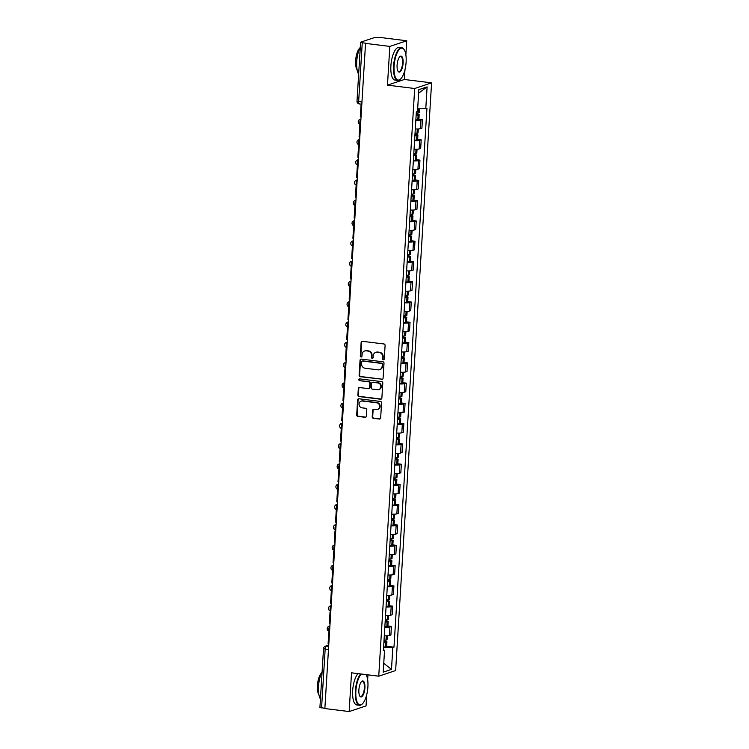 <?xml version="1.0" encoding="UTF-8"?>
<svg xmlns="http://www.w3.org/2000/svg" width="749" height="749" viewBox="0 0 749 749"><rect width="100%" height="100%" fill="white"/><g stroke="black" fill="none" stroke-linecap="round" stroke-linejoin="round"><path stroke-width="1.12" d="M383.376 359.745A0.908 0.833 -108.5 0 0 384.265 358.958L385.098 345.401A1.292 1.189 -108.5 0 0 383.975 343.978L362.404 341.31A1.292 1.189 -108.5 0 0 361.13 342.433L360.306 355.99A0.908 0.833 -108.5 0 0 361.43 356.955A0.908 0.833 -108.5 0 0 361.982 356.196L362.085 354.446A4.138 3.811 -108.5 0 1 366.167 350.832L367.965 351.056A4.138 3.811 -108.5 0 1 371.551 355.616L371.448 357.367A0.908 0.833 -108.5 0 0 372.571 358.331A0.908 0.833 -108.5 0 0 373.124 357.573L373.227 355.822A4.138 3.811 -108.5 0 1 377.309 352.217L379.106 352.442A4.138 3.811 -108.5 0 1 382.692 356.992L382.589 358.752A0.908 0.833 -108.5 0 0 383.376 359.745M375.755 352.367L376.241 352.208A4.138 3.811 -108.5 0 1 377.805 352.049L379.603 352.273A4.138 3.811 -108.5 0 1 383.188 356.833L383.076 358.584A0.908 0.833 -108.5 0 0 383.947 359.586M362.179 341.301A1.292 1.189 -108.5 0 0 361.627 342.274L360.793 355.822A0.908 0.833 -108.5 0 0 361.664 356.824M364.613 350.991L365.1 350.822A4.138 3.811 -108.5 0 1 366.664 350.672L368.461 350.897A4.138 3.811 -108.5 0 1 372.047 355.447L371.935 357.207A0.908 0.833 -108.5 0 0 372.805 358.209M372.216 416.875A1.292 1.189 -108.5 0 0 373.33 418.298L379.378 419.047A1.292 1.189 -108.5 0 0 380.661 417.923L381.578 402.868A1.292 1.189 -108.5 0 0 380.455 401.445L358.893 398.777A1.292 1.189 -108.5 0 0 357.619 399.9L356.693 414.955A1.292 1.189 -108.5 0 0 357.816 416.378L365.128 417.287A1.292 1.189 -108.5 0 0 366.401 416.163L366.795 409.712A1.292 1.189 -108.5 0 0 365.671 408.289L362.048 407.84A3.464 3.183 -108.5 0 1 361.158 401.146A3.464 3.183 -108.5 0 1 362.469 401.024L376.663 402.775A3.464 3.183 -108.5 0 1 377.552 409.469A3.464 3.183 -108.5 0 1 376.251 409.6L373.882 409.31A1.292 1.189 -108.5 0 0 372.609 410.433L372.216 416.875L372.702 416.716A1.292 1.189 -108.5 0 0 373.826 418.139L379.874 418.888A1.292 1.189 -108.5 0 0 380.108 418.888M405.864 54.902L406.735 40.764L389.836 46.41L387.467 85.133L414.684 88.504L378.741 676.188L351.524 672.817L349.156 711.55L324.86 708.545L365.54 43.395L366.036 43.236L362.254 42.768L358.649 101.639A2.64 0.955 97.1 0 0 359.314 103.924A2.64 0.955 97.1 0 0 359.483 103.905M389.836 46.41L365.54 43.395M381.812 379.378A1.292 1.189 -108.5 0 0 383.085 378.254L384.003 363.199A1.292 1.189 -108.5 0 0 382.889 361.776L361.318 359.108A1.292 1.189 -108.5 0 0 360.044 360.232L359.127 375.286A1.292 1.189 -108.5 0 0 360.241 376.71L382.299 379.209A1.292 1.189 -108.5 0 0 382.533 379.219M382.795 383.039L381.868 398.084A1.292 1.189 -108.5 0 1 380.595 399.217L359.033 396.549A1.292 1.189 -108.5 0 1 357.91 395.126L358.303 388.675A1.292 1.189 -108.5 0 1 359.576 387.551L368.33 388.637A1.292 1.189 -108.5 0 0 369.603 387.505L369.866 383.235A1.292 1.189 -108.5 0 0 368.742 381.812L359.642 380.679A0.908 0.833 -108.5 0 1 359.408 378.928A0.908 0.833 -108.5 0 1 359.745 378.9L381.672 381.606A1.292 1.189 -108.5 0 1 382.795 383.039M406.735 40.764L382.449 37.75L374.743 37.478L360.793 42.131L362.254 42.768M387.467 85.133L404.366 79.488L404.956 69.751M404.366 79.488L431.583 82.858L395.641 670.542L378.741 676.188M349.156 711.55L366.055 705.904L366.738 694.613M367.647 679.764L367.956 674.858M324.879 708.32L319.926 707.421L323.521 648.55L325.169 649.037L321.574 707.908M415.302 128.95A6.067 0.964 3.5 0 0 420.414 128.65L420.938 120.074A6.067 0.964 -176.5 0 1 415.826 120.364M420.938 120.074L422.436 119.568L418.897 119.138M420.414 128.65L421.912 128.154L422.436 119.568M417.652 139.408L421.2 139.848L419.693 140.344A6.067 0.964 -176.5 0 1 414.581 140.643M414.057 149.22A6.067 0.964 3.5 0 0 419.168 148.929L420.676 148.424L421.2 139.848M416.416 159.677L419.955 160.117L418.457 160.623A6.067 0.964 -176.5 0 1 413.345 160.913M412.821 169.489A6.067 0.964 3.5 0 0 417.933 169.199L419.431 168.694L419.955 160.117M415.171 179.957L418.719 180.397L417.212 180.893A6.067 0.964 -176.5 0 1 412.1 181.192M411.576 189.769A6.067 0.964 3.5 0 0 416.687 189.478L418.195 188.973L418.719 180.397M413.935 200.226L417.474 200.666L415.976 201.172A6.067 0.964 -176.5 0 1 410.864 201.462M410.34 210.038A6.067 0.964 3.5 0 0 415.452 209.748L416.95 209.243L417.474 200.666M412.69 220.506L416.238 220.946L414.731 221.442A6.067 0.964 -176.5 0 1 409.628 221.741M409.104 230.317A6.067 0.964 3.5 0 0 414.206 230.018L415.714 229.522L416.238 220.946M411.454 240.775L414.993 241.215L413.495 241.721A6.067 0.964 -176.5 0 1 408.383 242.011M407.859 250.587A6.067 0.964 3.5 0 0 412.971 250.297L414.469 249.792L414.993 241.215M410.218 261.055L413.757 261.495L412.259 261.991A6.067 0.964 -176.5 0 1 407.147 262.29M406.623 270.866A6.067 0.964 3.5 0 0 411.725 270.567L413.233 270.071L413.757 261.495M408.973 281.324L412.521 281.764L411.014 282.27A6.067 0.964 -176.5 0 1 405.902 282.56M405.378 291.136A6.067 0.964 3.5 0 0 410.489 290.846L411.997 290.34L412.521 281.764M407.737 301.604L411.276 302.034L409.778 302.54A6.067 0.964 -176.5 0 1 404.666 302.83M404.142 311.415A6.067 0.964 3.5 0 0 409.254 311.116L410.752 310.62L411.276 302.034M406.492 321.873L410.04 322.313L408.533 322.819A6.067 0.964 -176.5 0 1 403.421 323.109M402.896 331.685A6.067 0.964 3.5 0 0 408.008 331.395L409.516 330.889L410.04 322.313M405.256 342.153L408.795 342.583L407.297 343.089A6.067 0.964 -176.5 0 1 402.185 343.379M401.661 351.964A6.067 0.964 3.5 0 0 406.773 351.665L408.271 351.169L408.795 342.583M404.011 362.422L407.559 362.862L406.052 363.359A6.067 0.964 -176.5 0 1 400.94 363.658M400.415 372.234A6.067 0.964 3.5 0 0 405.527 371.944L407.035 371.438L407.559 362.862M402.775 382.692L406.314 383.132L404.816 383.638A6.067 0.964 -176.5 0 1 399.704 383.928M399.18 392.504A6.067 0.964 3.5 0 0 404.291 392.214L405.789 391.708L406.314 383.132M401.53 402.971L405.078 403.411L403.571 403.908A6.067 0.964 -176.5 0 1 398.468 404.207M397.944 412.783A6.067 0.964 3.5 0 0 403.046 412.484L404.554 411.987L405.078 403.411M400.294 423.241L403.833 423.681L402.335 424.187A6.067 0.964 -176.5 0 1 397.223 424.477M396.698 433.053A6.067 0.964 3.5 0 0 401.81 432.763L403.308 432.257L403.833 423.681M399.058 443.52L402.597 443.96L401.099 444.457A6.067 0.964 -176.5 0 1 395.987 444.756M395.463 453.332A6.067 0.964 3.5 0 0 400.565 453.033L402.073 452.536L402.597 443.96M397.813 463.79L401.361 464.23L399.854 464.736A6.067 0.964 -176.5 0 1 394.742 465.026M394.217 473.602A6.067 0.964 3.5 0 0 399.329 473.312L400.837 472.806L401.361 464.23M396.577 484.069L400.116 484.509L398.618 485.006A6.067 0.964 -176.5 0 1 393.506 485.305M392.982 493.881A6.067 0.964 3.5 0 0 398.094 493.582L399.591 493.085L400.116 484.509M395.332 504.339L398.88 504.779L397.373 505.285A6.067 0.964 -176.5 0 1 392.261 505.575M391.736 514.151A6.067 0.964 3.5 0 0 396.848 513.861L398.356 513.355L398.88 504.779M394.096 524.618L397.635 525.049L396.137 525.555A6.067 0.964 -176.5 0 1 391.025 525.845M390.501 534.43A6.067 0.964 3.5 0 0 395.612 534.131L397.11 533.634L397.635 525.049M392.851 544.888L396.399 545.328L394.892 545.824A6.067 0.964 -176.5 0 1 389.78 546.124M389.255 554.7A6.067 0.964 3.5 0 0 394.367 554.41L395.875 553.904L396.399 545.328M391.615 565.158L395.154 565.598L393.656 566.104A6.067 0.964 -176.5 0 1 388.544 566.394M388.019 574.97A6.067 0.964 3.5 0 0 393.131 574.68L394.629 574.174L395.154 565.598M390.369 585.437L393.918 585.877L392.41 586.373A6.067 0.964 -176.5 0 1 387.308 586.673M386.784 595.249A6.067 0.964 3.5 0 0 391.886 594.959L393.394 594.453L393.918 585.877M389.134 605.707L392.673 606.147L391.175 606.653A6.067 0.964 -176.5 0 1 386.063 606.943M385.538 615.519A6.067 0.964 3.5 0 0 390.65 615.229L392.148 614.723L392.673 606.147M387.898 625.986L391.437 626.426L389.939 626.922A6.067 0.964 -176.5 0 1 384.827 627.222M384.303 635.798A6.067 0.964 3.5 0 0 389.405 635.498L390.912 635.002L391.437 626.426M383.6 649.907L383.741 647.623L392.822 647.548L391.484 669.381L383.207 672.153L384.546 650.319L383.385 650.703L416.341 111.882L417.502 111.498L418.841 89.665L427.117 86.893L425.778 108.727L417.67 108.792M392.822 647.548L393.983 647.164L426.939 108.343L425.778 108.727M414.684 88.504L431.583 82.858M386.653 646.256L393.983 647.164M384.546 650.319L383.441 649.842M427.117 86.893L418.625 93.119M383.75 663.296L391.484 669.381M361.084 359.099A1.292 1.189 -108.5 0 0 360.541 360.063L359.614 375.118A1.292 1.189 -108.5 0 0 360.737 376.541L382.299 379.209M382.243 364.398A0.908 0.833 -108.5 0 0 381.456 363.396L362.525 361.055A0.908 0.833 -108.5 0 0 361.636 361.842L361.524 363.696A4.138 3.811 -108.5 0 0 365.109 368.246L378.048 369.847A4.138 3.811 -108.5 0 0 382.13 366.242L382.739 364.229A0.908 0.833 -108.5 0 0 381.953 363.228L381.456 363.396M362.188 361.084L362.675 360.924A0.908 0.833 -108.5 0 1 363.022 360.887L381.953 363.228M379.612 369.697L380.099 369.529A4.138 3.811 -108.5 0 0 382.617 366.074L382.13 366.242M382.739 364.229L382.617 366.074M359.351 387.551A1.292 1.189 -108.5 0 0 358.799 388.516L358.406 394.957A1.292 1.189 -108.5 0 0 359.52 396.38L381.091 399.048A1.292 1.189 -108.5 0 0 381.316 399.058M368.817 388.591L369.304 388.422A1.292 1.189 -108.5 0 0 370.09 387.345L370.352 383.067A1.292 1.189 -108.5 0 0 369.238 381.644L359.642 380.679M359.67 378.891A0.908 0.833 -108.5 0 0 360.129 380.52M377.402 389.761A3.464 3.183 -108.5 0 0 380.792 386.035A3.464 3.183 -108.5 0 0 377.814 382.936L372.815 382.318A1.292 1.189 -108.5 0 0 371.541 383.441L371.279 387.71A1.292 1.189 -108.5 0 0 372.403 389.143L377.402 389.761M378.704 389.63L379.2 389.461A3.464 3.183 -108.5 0 0 378.311 382.767L377.814 382.936M372.328 382.364L372.824 382.196A1.292 1.189 -108.5 0 1 373.311 382.149L378.311 382.767M373.648 409.3A1.292 1.189 -108.5 0 0 373.096 410.274L372.702 416.716M377.552 409.469L378.048 409.31A3.464 3.183 -108.5 0 0 377.159 402.616L376.663 402.775M361.158 401.146L361.655 400.987A3.464 3.183 -108.5 0 1 362.965 400.855L377.159 402.616M358.659 398.777A1.292 1.189 -108.5 0 0 358.106 399.741L357.189 414.796A1.292 1.189 -108.5 0 0 358.312 416.219L365.615 417.118A1.292 1.189 -108.5 0 0 365.849 417.127M416.201 114.251L416.884 114.737A8.305 1.32 -176.5 0 1 416.163 114.803M416.144 115.14A10.018 1.582 3.5 0 0 418.12 115L418.251 114.99A3.333 0.524 3.5 0 0 419.168 114.681A3.333 0.524 3.5 0 0 417.09 114.063L416.219 113.96M415.854 119.887A10.018 1.582 3.5 0 0 417.83 119.746L417.961 119.728A3.333 0.524 3.5 0 0 418.878 119.428L419.168 114.681M419.524 108.783L419.29 112.603A3.333 0.524 -176.5 0 1 418.382 112.912L418.251 112.921A10.018 1.582 -176.5 0 1 416.275 113.062M361.055 116.76L360.335 116.666L361.046 105.103L361.767 105.197M361.786 104.897L361.046 105.103M414.955 134.52L415.639 135.017A8.305 1.32 -176.5 0 1 414.927 135.082M414.899 135.41A10.018 1.582 3.5 0 0 416.884 135.279L417.015 135.26A3.333 0.524 3.5 0 0 417.923 134.96A3.333 0.524 3.5 0 0 415.845 134.343L414.974 134.23M414.618 140.157A10.018 1.582 3.5 0 0 416.594 140.016L416.725 140.007A3.333 0.524 3.5 0 0 417.633 139.698L417.923 134.96M418.288 128.95L418.054 132.882A3.333 0.524 -176.5 0 1 417.137 133.182L417.015 133.2A10.018 1.582 -176.5 0 1 415.03 133.331M359.82 137.03L359.099 136.945L359.81 125.383L360.522 125.467M360.541 125.177L359.81 125.383M413.72 154.8L414.403 155.286A8.305 1.32 -176.5 0 1 413.682 155.352M413.663 155.689A10.018 1.582 3.5 0 0 415.648 155.549L415.77 155.539A3.333 0.524 3.5 0 0 416.687 155.23A3.333 0.524 3.5 0 0 414.609 154.612L413.738 154.509M413.373 160.436A10.018 1.582 3.5 0 0 415.358 160.295L415.48 160.277A3.333 0.524 3.5 0 0 416.397 159.977L416.687 155.23M417.053 149.229L416.809 153.152A3.333 0.524 -176.5 0 1 415.901 153.461L415.77 153.47A10.018 1.582 -176.5 0 1 413.794 153.611M358.574 157.309L357.863 157.215L358.565 145.652L359.286 145.737M359.305 145.446L358.565 145.652M412.474 175.069L413.738 175.397L413.158 175.566A8.305 1.32 -176.5 0 1 412.446 175.631M412.427 175.959A10.018 1.582 3.5 0 0 414.403 175.828L414.534 175.809A3.333 0.524 3.5 0 0 415.442 175.509A3.333 0.524 3.5 0 0 413.364 174.892L412.493 174.779M412.137 180.706A10.018 1.582 3.5 0 0 414.113 180.565L414.244 180.556A3.333 0.524 3.5 0 0 415.152 180.247L415.442 175.509M415.817 169.499L415.573 173.431A3.333 0.524 -176.5 0 1 414.665 173.731L414.534 173.74A10.018 1.582 -176.5 0 1 412.549 173.88M357.339 177.579L356.618 177.494L357.329 165.922L358.041 166.016M358.059 165.726L357.329 165.922M411.238 195.349L411.922 195.835A8.305 1.32 -176.5 0 1 411.201 195.901M411.182 196.238A10.018 1.582 3.5 0 0 413.167 196.098L413.298 196.088A3.333 0.524 3.5 0 0 414.206 195.779A3.333 0.524 3.5 0 0 412.128 195.161L411.257 195.049M410.892 200.985A10.018 1.582 3.5 0 0 412.877 200.844L413.008 200.826A3.333 0.524 3.5 0 0 413.916 200.526L414.206 195.779M414.572 189.769L414.328 193.701A3.333 0.524 -176.5 0 1 413.42 194L413.289 194.019A10.018 1.582 -176.5 0 1 411.313 194.16M356.093 197.858L355.382 197.764L356.084 186.201L356.805 186.286M356.824 185.995L356.084 186.201M410.003 215.618L411.257 215.946L410.686 216.115A8.305 1.32 -176.5 0 1 409.965 216.171M409.946 216.508A10.018 1.582 3.5 0 0 411.922 216.367L412.053 216.358A3.333 0.524 3.5 0 0 412.961 216.058A3.333 0.524 3.5 0 0 410.883 215.431L410.012 215.328M409.656 221.255A10.018 1.582 3.5 0 0 411.632 221.114L411.763 221.105A3.333 0.524 3.5 0 0 412.671 220.796L412.961 216.058M413.336 210.048L413.092 213.971A3.333 0.524 -176.5 0 1 412.184 214.28L412.053 214.289A10.018 1.582 -176.5 0 1 410.068 214.429M354.857 218.128L354.137 218.043L354.848 206.471L355.569 206.565M355.578 206.275L354.848 206.471M394.096 66.109A16.085 5.805 97.1 0 0 400.509 79.104A16.085 5.805 97.1 0 0 406.117 62.092A16.085 5.805 97.1 0 0 404.151 49.659A16.085 5.805 97.1 0 0 398.065 51.166A16.085 5.805 97.1 0 0 394.096 66.109M400.331 79.263A16.487 5.945 -82.9 0 1 400.153 79.431A16.487 5.945 -82.9 0 1 397.71 80.415A16.487 5.945 -82.9 0 1 393.581 66.118A16.487 5.945 -82.9 0 1 401.764 47.702A16.487 5.945 -82.9 0 1 403.889 49.256A16.487 5.945 -82.9 0 1 404.02 49.462M397.101 65.107A8.042 2.902 -82.9 0 1 399.9 56.606A8.042 2.902 -82.9 0 1 403.112 63.103A8.042 2.902 -82.9 0 1 401.127 70.575A8.042 2.902 -82.9 0 1 398.075 71.333A8.042 2.902 -82.9 0 1 397.101 65.107M397.944 71.118A7.649 2.762 97.1 0 0 398.796 71.651A7.649 2.762 97.1 0 0 402.597 63.103A7.649 2.762 97.1 0 0 400.678 56.465A7.649 2.762 97.1 0 0 399.723 56.784M358.659 74.188A16.487 5.945 -82.9 0 1 356.721 61.558A16.487 5.945 -82.9 0 1 360.316 47.075M357.133 69.882A11.872 4.279 -82.9 0 1 355.635 60.632A11.872 4.279 -82.9 0 1 359.838 48.02M397.71 80.415L395.023 80.087A16.487 5.945 -82.9 0 1 390.894 65.781A16.487 5.945 -82.9 0 1 399.077 47.365L401.764 47.702M361.392 674.044A16.085 5.805 97.1 0 0 355.878 690.971A16.085 5.805 97.1 0 0 362.291 703.957A16.085 5.805 97.1 0 0 367.899 686.955A16.085 5.805 97.1 0 0 365.999 674.615M362.113 704.116A16.487 5.945 -82.9 0 1 361.936 704.285A16.487 5.945 -82.9 0 1 359.492 705.277A16.487 5.945 -82.9 0 1 355.363 690.971A16.487 5.945 -82.9 0 1 360.69 673.96M358.883 689.969A8.042 2.902 -82.9 0 1 361.683 681.459A8.042 2.902 -82.9 0 1 364.894 687.957A8.042 2.902 -82.9 0 1 362.909 695.428A8.042 2.902 -82.9 0 1 359.857 696.186A8.042 2.902 -82.9 0 1 358.883 689.969M359.726 695.971A7.649 2.762 97.1 0 0 360.578 696.504A7.649 2.762 97.1 0 0 364.379 687.957A7.649 2.762 97.1 0 0 362.46 681.328A7.649 2.762 97.1 0 0 361.505 681.637M320.432 699.042A16.487 5.945 -82.9 0 1 318.503 686.412A16.487 5.945 -82.9 0 1 322.098 671.928M318.915 694.735A11.872 4.279 -82.9 0 1 317.417 685.485A11.872 4.279 -82.9 0 1 321.621 672.883M359.492 705.277L356.805 704.94A16.487 5.945 -82.9 0 1 352.676 690.644A16.487 5.945 -82.9 0 1 358.003 673.623M408.757 235.888L409.441 236.384A8.305 1.32 -176.5 0 1 408.72 236.45M408.701 236.787A10.018 1.582 3.5 0 0 410.686 236.647L410.817 236.628A3.333 0.524 3.5 0 0 411.725 236.328A3.333 0.524 3.5 0 0 409.647 235.71L408.776 235.598M408.411 241.524A10.018 1.582 3.5 0 0 410.396 241.393L410.527 241.375A3.333 0.524 3.5 0 0 411.435 241.075L411.725 236.328M412.09 230.317L411.856 234.25A3.333 0.524 -176.5 0 1 410.939 234.549L410.808 234.568A10.018 1.582 -176.5 0 1 408.832 234.709M353.622 238.407L352.901 238.313L353.603 226.75L354.324 226.835M354.343 226.544L353.603 226.75M407.522 256.167L408.776 256.495L408.205 256.664A8.305 1.32 -176.5 0 1 407.484 256.72M407.465 257.057A10.018 1.582 3.5 0 0 409.441 256.916L409.572 256.907A3.333 0.524 3.5 0 0 410.489 256.598A3.333 0.524 3.5 0 0 408.402 255.98L407.54 255.877M407.175 261.804A10.018 1.582 3.5 0 0 409.151 261.663L409.282 261.654A3.333 0.524 3.5 0 0 410.199 261.345L410.489 256.598M410.855 250.597L410.611 254.52A3.333 0.524 -176.5 0 1 409.703 254.829L409.572 254.838A10.018 1.582 -176.5 0 1 407.587 254.978M352.376 258.677L351.656 258.592L352.367 247.02L353.088 247.114M353.107 246.824L352.367 247.02M406.276 276.437L406.96 276.933A8.305 1.32 -176.5 0 1 406.248 276.999M406.22 277.336A10.018 1.582 3.5 0 0 408.205 277.196L408.336 277.177A3.333 0.524 3.5 0 0 409.244 276.877A3.333 0.524 3.5 0 0 407.166 276.259L406.295 276.147M405.93 282.073A10.018 1.582 3.5 0 0 407.915 281.942L408.046 281.924A3.333 0.524 3.5 0 0 408.954 281.624L409.244 276.877M409.609 270.866L409.375 274.799A3.333 0.524 -176.5 0 1 408.458 275.098L408.327 275.117A10.018 1.582 -176.5 0 1 406.351 275.257M351.141 278.956L350.42 278.862L351.122 267.299L351.843 267.384M351.861 267.093L351.122 267.299M405.04 296.716L405.724 297.203A8.305 1.32 -176.5 0 1 405.003 297.269M404.984 297.606A10.018 1.582 3.5 0 0 406.96 297.465L407.091 297.456A3.333 0.524 3.5 0 0 408.008 297.147A3.333 0.524 3.5 0 0 405.93 296.529L405.059 296.426M404.694 302.353A10.018 1.582 3.5 0 0 406.67 302.212L406.801 302.193A3.333 0.524 3.5 0 0 407.718 301.894L408.008 297.147M408.374 291.146L408.13 295.069A3.333 0.524 -176.5 0 1 407.222 295.378L407.091 295.387A10.018 1.582 -176.5 0 1 405.115 295.527M349.895 299.226L349.174 299.141L349.886 287.569L350.607 287.663M350.626 287.373L349.886 287.569M403.795 316.986L404.479 317.482A8.305 1.32 -176.5 0 1 403.767 317.548M403.739 317.885A10.018 1.582 3.5 0 0 405.724 317.745L405.855 317.726A3.333 0.524 3.5 0 0 406.763 317.426A3.333 0.524 3.5 0 0 404.685 316.808L403.814 316.696M403.458 322.622A10.018 1.582 3.5 0 0 405.434 322.482L405.565 322.473A3.333 0.524 3.5 0 0 406.473 322.164L406.763 317.426M407.128 311.415L406.894 315.348A3.333 0.524 -176.5 0 1 405.977 315.647L405.855 315.666A10.018 1.582 -176.5 0 1 403.87 315.797M348.659 319.495L347.939 319.411L348.65 307.848L349.362 307.933M349.38 307.642L348.65 307.848M402.559 337.265L403.243 337.752A8.305 1.32 -176.5 0 1 402.522 337.818M402.503 338.155A10.018 1.582 3.5 0 0 404.488 338.014L404.61 338.005A3.333 0.524 3.5 0 0 405.527 337.696A3.333 0.524 3.5 0 0 403.449 337.078L402.578 336.975M402.213 342.902A10.018 1.582 3.5 0 0 404.198 342.761L404.32 342.742A3.333 0.524 3.5 0 0 405.237 342.443L405.527 337.696M405.892 331.695L405.649 335.618A3.333 0.524 -176.5 0 1 404.741 335.927L404.61 335.936A10.018 1.582 -176.5 0 1 402.634 336.076M347.414 339.774L346.703 339.681L347.405 328.118L348.126 328.212M348.145 327.912L347.405 328.118M401.314 357.535L402.578 357.872L401.998 358.031A8.305 1.32 -176.5 0 1 401.286 358.097M401.267 358.425A10.018 1.582 3.5 0 0 403.243 358.294L403.374 358.275A3.333 0.524 3.5 0 0 404.282 357.975A3.333 0.524 3.5 0 0 402.204 357.357L401.333 357.245M400.977 363.171A10.018 1.582 3.5 0 0 402.953 363.031L403.084 363.022A3.333 0.524 3.5 0 0 403.992 362.713L404.282 357.975M404.657 351.964L404.413 355.897A3.333 0.524 -176.5 0 1 403.505 356.196L403.374 356.215A10.018 1.582 -176.5 0 1 401.389 356.346M346.178 360.044L345.458 359.96L346.169 348.388L346.881 348.482M346.899 348.191L346.169 348.388M400.078 377.814L400.762 378.301A8.305 1.32 -176.5 0 1 400.041 378.367M400.022 378.704A10.018 1.582 3.5 0 0 402.007 378.563L402.138 378.554A3.333 0.524 3.5 0 0 403.046 378.245A3.333 0.524 3.5 0 0 400.968 377.627L400.097 377.524M399.732 383.451A10.018 1.582 3.5 0 0 401.717 383.31L401.848 383.291A3.333 0.524 3.5 0 0 402.756 382.992L403.046 378.245M403.411 372.244L403.168 376.167A3.333 0.524 -176.5 0 1 402.26 376.466L402.129 376.485A10.018 1.582 -176.5 0 1 400.153 376.625M344.933 380.323L344.222 380.23L344.924 368.667L345.645 368.751M345.663 368.461L344.924 368.667M398.843 398.084L400.097 398.412L399.526 398.58A8.305 1.32 -176.5 0 1 398.805 398.637M398.786 398.974A10.018 1.582 3.5 0 0 400.762 398.843L400.893 398.824A3.333 0.524 3.5 0 0 401.801 398.524A3.333 0.524 3.5 0 0 399.723 397.897L398.852 397.794M398.496 403.72A10.018 1.582 3.5 0 0 400.472 403.58L400.603 403.571A3.333 0.524 3.5 0 0 401.511 403.262L401.801 398.524M402.176 392.513L401.932 396.436A3.333 0.524 -176.5 0 1 401.024 396.745L400.893 396.755A10.018 1.582 -176.5 0 1 398.908 396.895M343.697 400.593L342.976 400.509L343.688 388.937L344.409 389.031M344.418 388.74L343.688 388.937M397.597 418.363L398.281 418.85A8.305 1.32 -176.5 0 1 397.56 418.916M397.541 419.253A10.018 1.582 3.5 0 0 399.526 419.112L399.657 419.094A3.333 0.524 3.5 0 0 400.565 418.794A3.333 0.524 3.5 0 0 398.487 418.176L397.616 418.064M397.251 423.99A10.018 1.582 3.5 0 0 399.236 423.859L399.367 423.84A3.333 0.524 3.5 0 0 400.275 423.541L400.565 418.794M400.93 412.783L400.696 416.716A3.333 0.524 -176.5 0 1 399.779 417.015L399.648 417.034A10.018 1.582 -176.5 0 1 397.672 417.174M342.462 420.872L341.741 420.779L342.443 409.216L343.164 409.3M343.182 409.01L342.443 409.216M396.361 438.633L397.616 438.961L397.045 439.129A8.305 1.32 -176.5 0 1 396.324 439.186M396.305 439.523A10.018 1.582 3.5 0 0 398.281 439.382L398.412 439.373A3.333 0.524 3.5 0 0 399.329 439.064A3.333 0.524 3.5 0 0 397.242 438.446L396.38 438.343M396.015 444.269A10.018 1.582 3.5 0 0 397.991 444.129L398.122 444.12A3.333 0.524 3.5 0 0 399.039 443.811L399.329 439.064M399.694 433.062L399.451 436.985A3.333 0.524 -176.5 0 1 398.543 437.294L398.412 437.304A10.018 1.582 -176.5 0 1 396.427 437.444M341.216 441.142L340.495 441.058L341.207 429.486L341.928 429.58M341.947 429.289L341.207 429.486M395.116 458.903L395.8 459.399A8.305 1.32 -176.5 0 1 395.088 459.465M395.06 459.802A10.018 1.582 3.5 0 0 397.045 459.661L397.176 459.643A3.333 0.524 3.5 0 0 398.084 459.343A3.333 0.524 3.5 0 0 396.006 458.725L395.135 458.613M394.77 464.539A10.018 1.582 3.5 0 0 396.755 464.408L396.886 464.389A3.333 0.524 3.5 0 0 397.794 464.09L398.084 459.343M398.449 453.332L398.215 457.264A3.333 0.524 -176.5 0 1 397.298 457.564L397.167 457.583A10.018 1.582 -176.5 0 1 395.191 457.723M339.98 461.421L339.26 461.328L339.962 449.765L340.683 449.849M340.701 449.559L339.962 449.765M393.88 479.182L394.564 479.669A8.305 1.32 -176.5 0 1 393.843 479.734M393.824 480.072A10.018 1.582 3.5 0 0 395.8 479.931L395.931 479.922A3.333 0.524 3.5 0 0 396.848 479.613A3.333 0.524 3.5 0 0 394.77 478.995L393.899 478.892M393.534 484.818A10.018 1.582 3.5 0 0 395.509 484.678L395.641 484.669A3.333 0.524 3.5 0 0 396.558 484.36L396.848 479.613M397.213 473.611L396.97 477.534A3.333 0.524 -176.5 0 1 396.062 477.843L395.931 477.853A10.018 1.582 -176.5 0 1 393.955 477.993M338.735 481.691L338.014 481.607L338.726 470.035L339.447 470.129M339.466 469.838L338.726 470.035M392.635 499.452L393.319 499.948A8.305 1.32 -176.5 0 1 392.607 500.014M392.579 500.351A10.018 1.582 3.5 0 0 394.564 500.21L394.695 500.192A3.333 0.524 3.5 0 0 395.603 499.892A3.333 0.524 3.5 0 0 393.525 499.274L392.654 499.162M392.298 505.088A10.018 1.582 3.5 0 0 394.274 504.948L394.405 504.938A3.333 0.524 3.5 0 0 395.313 504.629L395.603 499.892M395.968 493.881L395.734 497.813A3.333 0.524 -176.5 0 1 394.817 498.113L394.695 498.132A10.018 1.582 -176.5 0 1 392.71 498.263M337.499 501.97L336.778 501.877L337.49 490.314L338.202 490.398M338.22 490.108L337.49 490.314M391.399 519.731L392.083 520.218A8.305 1.32 -176.5 0 1 391.362 520.283M391.343 520.621A10.018 1.582 3.5 0 0 393.328 520.48L393.45 520.471A3.333 0.524 3.5 0 0 394.367 520.162A3.333 0.524 3.5 0 0 392.289 519.544L391.418 519.441M391.053 525.367A10.018 1.582 3.5 0 0 393.038 525.227L393.159 525.208A3.333 0.524 3.5 0 0 394.077 524.909L394.367 520.162M394.732 514.16L394.489 518.083A3.333 0.524 -176.5 0 1 393.581 518.392L393.45 518.402A10.018 1.582 -176.5 0 1 391.474 518.542M336.254 522.24L335.543 522.147L336.245 510.584L336.966 510.678M336.984 510.378L336.245 510.584M390.154 540.001L391.418 540.338L390.838 540.497A8.305 1.32 -176.5 0 1 390.126 540.563M390.107 540.89A10.018 1.582 3.5 0 0 392.083 540.759L392.214 540.741A3.333 0.524 3.5 0 0 393.122 540.441A3.333 0.524 3.5 0 0 391.044 539.823L390.173 539.711M389.817 545.637A10.018 1.582 3.5 0 0 391.793 545.497L391.924 545.487A3.333 0.524 3.5 0 0 392.832 545.178L393.122 540.441M393.497 534.43L393.253 538.362A3.333 0.524 -176.5 0 1 392.345 538.662L392.214 538.681A10.018 1.582 -176.5 0 1 390.229 538.812M335.018 542.51L334.297 542.426L335.009 530.863L335.721 530.947M335.739 530.657L335.009 530.863M388.918 560.28L389.602 560.767A8.305 1.32 -176.5 0 1 388.881 560.832M388.862 561.17A10.018 1.582 3.5 0 0 390.847 561.029L390.978 561.02A3.333 0.524 3.5 0 0 391.886 560.711A3.333 0.524 3.5 0 0 389.808 560.093L388.937 559.99M388.572 565.916A10.018 1.582 3.5 0 0 390.557 565.776L390.688 565.757A3.333 0.524 3.5 0 0 391.596 565.458L391.886 560.711M392.251 554.709L392.008 558.632A3.333 0.524 -176.5 0 1 391.1 558.941L390.969 558.951A10.018 1.582 -176.5 0 1 388.993 559.091M333.773 562.789L333.062 562.696L333.764 551.133L334.485 551.217M334.503 550.927L333.764 551.133M387.682 580.55L388.937 580.878L388.366 581.046A8.305 1.32 -176.5 0 1 387.645 581.112M387.626 581.439A10.018 1.582 3.5 0 0 389.602 581.308L389.733 581.29A3.333 0.524 3.5 0 0 390.641 580.99A3.333 0.524 3.5 0 0 388.562 580.372L387.692 580.26M387.336 586.186A10.018 1.582 3.5 0 0 389.311 586.046L389.443 586.036A3.333 0.524 3.5 0 0 390.351 585.727L390.641 580.99M391.015 574.979L390.772 578.911A3.333 0.524 -176.5 0 1 389.864 579.211L389.733 579.22A10.018 1.582 -176.5 0 1 387.748 579.361M332.537 583.059L331.816 582.975L332.528 571.403L333.249 571.496M333.258 571.206L332.528 571.403M386.437 600.829L387.121 601.316A8.305 1.32 -176.5 0 1 386.4 601.381M386.381 601.719A10.018 1.582 3.5 0 0 388.366 601.578L388.497 601.569A3.333 0.524 3.5 0 0 389.405 601.26A3.333 0.524 3.5 0 0 387.327 600.642L386.456 600.529M386.091 606.465A10.018 1.582 3.5 0 0 388.076 606.325L388.207 606.306A3.333 0.524 3.5 0 0 389.115 606.007L389.405 601.26M389.77 595.249L389.536 599.181A3.333 0.524 -176.5 0 1 388.619 599.481L388.488 599.5A10.018 1.582 -176.5 0 1 386.512 599.64M331.301 603.338L330.581 603.245L331.283 591.682L332.004 591.766M332.022 591.476L331.283 591.682M385.201 621.099L386.456 621.427L385.885 621.595A8.305 1.32 -176.5 0 1 385.164 621.651M385.145 621.988A10.018 1.582 3.5 0 0 387.121 621.848L387.252 621.839A3.333 0.524 3.5 0 0 388.169 621.539A3.333 0.524 3.5 0 0 386.081 620.912L385.22 620.809M384.855 626.735A10.018 1.582 3.5 0 0 386.83 626.595L386.961 626.585A3.333 0.524 3.5 0 0 387.879 626.276L388.169 621.539M388.534 615.528L388.291 619.451A3.333 0.524 -176.5 0 1 387.383 619.76L387.252 619.769A10.018 1.582 -176.5 0 1 385.267 619.91M330.056 623.608L329.335 623.524L330.047 611.952L330.768 612.045M330.786 611.755L330.047 611.952M383.956 641.369L384.64 641.865A8.305 1.32 -176.5 0 1 383.928 641.93M383.9 642.268A10.018 1.582 3.5 0 0 385.885 642.127L386.016 642.108A3.333 0.524 3.5 0 0 386.924 641.809A3.333 0.524 3.5 0 0 384.846 641.191L383.975 641.078M383.61 647.005A10.018 1.582 3.5 0 0 385.595 646.874L385.726 646.855A3.333 0.524 3.5 0 0 386.634 646.556L386.924 641.809M387.289 635.798L387.055 639.73A3.333 0.524 -176.5 0 1 386.138 640.03L386.007 640.049A10.018 1.582 -176.5 0 1 384.031 640.189M328.82 643.887L328.099 643.794L328.802 632.231L329.523 632.315M329.541 632.025L328.802 632.231M328.727 645.301L326.321 646.106A2.64 0.955 97.1 0 0 325.169 649.037L328.474 649.449M328.661 646.396L326.321 646.106A2.64 2.425 71.5 0 0 325.319 646.209A2.64 2.64 0 0 0 323.521 648.55M390.65 615.229L391.175 606.653M391.886 594.959L392.41 586.373M393.131 574.68L393.656 566.104M394.367 554.41L394.892 545.824M395.612 534.131L396.137 525.555M396.848 513.861L397.373 505.285M398.094 493.582L398.618 485.006M399.329 473.312L399.854 464.736M400.565 453.033L401.099 444.457M401.81 432.763L402.335 424.187M403.046 412.484L403.571 403.908M404.291 392.214L404.816 383.638M405.527 371.944L406.052 363.359M406.773 351.665L407.297 343.089M408.008 331.395L408.533 322.819M409.254 311.116L409.778 302.54M410.489 290.846L411.014 282.27M411.725 270.567L412.259 261.991M412.971 250.297L413.495 241.721M414.206 230.018L414.731 221.442M415.452 209.748L415.976 201.172M416.687 189.478L417.212 180.893M417.933 169.199L418.457 160.623M419.168 148.929L419.693 140.344M389.405 635.498L389.939 626.922M360.896 119.334A2.64 0.955 97.1 0 0 359.857 122.124A2.64 0.955 97.1 0 0 360.512 124.503A2.64 0.955 97.1 0 0 360.587 124.503L360.512 124.503A2.64 2.64 0 0 1 360.007 119.381A2.64 2.425 71.5 0 1 360.906 119.278M359.66 139.604A2.64 0.955 97.1 0 0 358.621 142.394A2.64 0.955 97.1 0 0 359.277 144.782A2.64 0.955 97.1 0 0 359.342 144.782L359.277 144.782A2.64 2.64 0 0 1 358.762 139.66A2.64 2.425 71.5 0 1 359.66 139.548M358.415 159.883A2.64 0.955 97.1 0 0 357.376 162.673A2.64 0.955 97.1 0 0 358.031 165.052A2.64 0.955 97.1 0 0 358.106 165.052L358.031 165.052A2.64 2.64 0 0 1 357.526 159.93A2.64 2.425 71.5 0 1 358.425 159.827M357.179 180.153A2.64 0.955 97.1 0 0 356.14 182.943A2.64 0.955 97.1 0 0 356.796 185.321A2.64 0.955 97.1 0 0 356.861 185.331L356.796 185.321A2.64 2.64 0 0 1 356.281 180.209A2.64 2.425 71.5 0 1 357.179 180.097M355.944 200.432A2.64 0.955 97.1 0 0 354.895 203.222A2.64 0.955 97.1 0 0 355.55 205.601A2.64 0.955 97.1 0 0 355.625 205.601L355.55 205.601A2.64 2.64 0 0 1 355.045 200.479A2.64 2.425 71.5 0 1 355.944 200.376M354.698 220.702A2.64 0.955 97.1 0 0 353.659 223.492A2.64 0.955 97.1 0 0 354.314 225.87A2.64 0.955 97.1 0 0 354.38 225.88L354.314 225.87A2.64 2.64 0 0 1 353.8 220.758A2.64 2.425 71.5 0 1 354.708 220.646M353.462 240.972A2.64 0.955 97.1 0 0 352.423 243.762A2.64 0.955 97.1 0 0 353.079 246.149A2.64 0.955 97.1 0 0 353.144 246.149L353.079 246.149A2.64 2.64 0 0 1 352.564 241.028A2.64 2.425 71.5 0 1 353.462 240.925M352.217 261.251A2.64 0.955 97.1 0 0 351.178 264.041A2.64 0.955 97.1 0 0 351.833 266.419A2.64 0.955 97.1 0 0 351.899 266.419L351.833 266.419A2.64 2.64 0 0 1 351.318 261.307A2.64 2.425 71.5 0 1 352.227 261.195M350.981 281.521A2.64 0.955 97.1 0 0 349.942 284.311A2.64 0.955 97.1 0 0 350.598 286.698A2.64 0.955 97.1 0 0 350.663 286.698M349.736 301.8A2.64 0.955 97.1 0 0 348.697 304.59A2.64 0.955 97.1 0 0 349.352 306.968A2.64 0.955 97.1 0 0 349.427 306.968M348.5 322.07A2.64 0.955 97.1 0 0 347.461 324.86A2.64 0.955 97.1 0 0 348.116 327.247A2.64 0.955 97.1 0 0 348.182 327.247L348.116 327.247A2.64 2.64 0 0 1 347.602 322.126A2.64 2.425 71.5 0 1 348.5 322.014M347.255 342.349A2.64 0.955 97.1 0 0 346.216 345.139A2.64 0.955 97.1 0 0 346.871 347.517A2.64 0.955 97.1 0 0 346.946 347.517L346.871 347.517A2.64 2.64 0 0 1 346.366 342.396A2.64 2.425 71.5 0 1 347.264 342.293M346.019 362.619A2.64 0.955 97.1 0 0 344.98 365.409A2.64 0.955 97.1 0 0 345.635 367.796A2.64 0.955 97.1 0 0 345.701 367.796L345.635 367.796A2.64 2.64 0 0 1 345.12 362.675A2.64 2.425 71.5 0 1 346.019 362.563M344.783 382.898A2.64 0.955 97.1 0 0 343.735 385.688A2.64 0.955 97.1 0 0 344.39 388.066A2.64 0.955 97.1 0 0 344.465 388.066L344.39 388.066A2.64 2.64 0 0 1 343.885 382.945A2.64 2.425 71.5 0 1 344.783 382.842M343.538 403.168A2.64 0.955 97.1 0 0 342.499 405.958A2.64 0.955 97.1 0 0 343.154 408.336A2.64 0.955 97.1 0 0 343.22 408.345L343.154 408.336A2.64 2.64 0 0 1 342.639 403.224A2.64 2.425 71.5 0 1 343.548 403.112M342.302 423.447A2.64 0.955 97.1 0 0 341.263 426.228A2.64 0.955 97.1 0 0 341.918 428.615A2.64 0.955 97.1 0 0 341.984 428.615L341.918 428.615A2.64 2.64 0 0 1 341.404 423.494A2.64 2.425 71.5 0 1 342.302 423.391M341.057 443.717A2.64 0.955 97.1 0 0 340.018 446.507A2.64 0.955 97.1 0 0 340.673 448.885A2.64 0.955 97.1 0 0 340.739 448.885L340.673 448.885A2.64 2.64 0 0 1 340.158 443.773A2.64 2.425 71.5 0 1 341.067 443.661M339.821 463.987A2.64 0.955 97.1 0 0 338.782 466.777A2.64 0.955 97.1 0 0 339.437 469.164A2.64 0.955 97.1 0 0 339.503 469.164L339.437 469.164A2.64 2.64 0 0 1 338.923 464.043A2.64 2.425 71.5 0 1 339.821 463.94M338.576 484.266A2.64 0.955 97.1 0 0 337.537 487.056A2.64 0.955 97.1 0 0 338.192 489.434A2.64 0.955 97.1 0 0 338.267 489.434L338.192 489.434A2.64 2.64 0 0 1 337.687 484.313A2.64 2.425 71.5 0 1 338.585 484.21M337.34 504.536A2.64 0.955 97.1 0 0 336.301 507.326A2.64 0.955 97.1 0 0 336.956 509.713A2.64 0.955 97.1 0 0 337.022 509.713M336.095 524.815A2.64 0.955 97.1 0 0 335.056 527.605A2.64 0.955 97.1 0 0 335.711 529.983A2.64 0.955 97.1 0 0 335.786 529.983M334.859 545.085A2.64 0.955 97.1 0 0 333.82 547.875A2.64 0.955 97.1 0 0 334.475 550.262A2.64 0.955 97.1 0 0 334.541 550.262L334.475 550.262A2.64 2.64 0 0 1 333.96 545.141A2.64 2.425 71.5 0 1 334.859 545.029M333.623 565.364A2.64 0.955 97.1 0 0 332.575 568.154A2.64 0.955 97.1 0 0 333.23 570.532A2.64 0.955 97.1 0 0 333.305 570.532L333.23 570.532A2.64 2.64 0 0 1 332.725 565.411A2.64 2.425 71.5 0 1 333.623 565.308M332.378 585.634A2.64 0.955 97.1 0 0 331.339 588.424A2.64 0.955 97.1 0 0 331.994 590.802A2.64 0.955 97.1 0 0 332.06 590.811L331.994 590.802A2.64 2.64 0 0 1 331.479 585.69A2.64 2.425 71.5 0 1 332.387 585.578M331.142 605.913A2.64 0.955 97.1 0 0 330.103 608.703A2.64 0.955 97.1 0 0 330.758 611.081A2.64 0.955 97.1 0 0 330.824 611.081L330.758 611.081A2.64 2.64 0 0 1 330.243 605.96A2.64 2.425 71.5 0 1 331.142 605.857M329.897 626.183A2.64 0.955 97.1 0 0 328.858 628.973A2.64 0.955 97.1 0 0 329.513 631.351A2.64 0.955 97.1 0 0 329.579 631.36L329.513 631.351A2.64 2.64 0 0 1 328.998 626.239A2.64 2.425 71.5 0 1 329.906 626.127M350.991 281.268L350.083 281.577A2.64 2.425 71.5 0 1 350.981 281.465M349.755 301.547L348.847 301.847A2.64 2.425 71.5 0 1 349.746 301.744M337.359 504.283L336.441 504.592A2.64 2.425 71.5 0 1 337.34 504.48M336.114 524.562L335.206 524.862A2.64 2.425 71.5 0 1 336.104 524.759M361.954 102.051L357.001 101.152A2.64 2.64 0 0 0 359.314 103.924L361.823 104.242M383.188 356.833L382.692 356.992M379.603 352.273L379.106 352.442M377.805 352.049L377.309 352.217M371.935 357.207L371.448 357.367M372.047 355.447L371.551 355.616M368.461 350.897L367.965 351.056M366.664 350.672L366.167 350.832M360.793 355.822L360.306 355.99M361.627 342.274L361.13 342.433M383.076 358.584L382.589 358.752M360.737 376.541L360.241 376.71M359.614 375.118L359.127 375.286M360.541 360.063L360.044 360.232M363.022 360.887L362.525 361.055M381.091 399.048L380.595 399.217M359.52 396.38L359.033 396.549M358.406 394.957L357.91 395.126M358.799 388.516L358.303 388.675M370.09 387.345L369.603 387.505M370.352 383.067L369.866 383.235M369.238 381.644L368.742 381.812M373.311 382.149L372.815 382.318M373.096 410.274L372.609 410.433M362.965 400.855L362.469 401.024M365.615 417.118L365.128 417.287M358.312 416.219L357.816 416.378M357.189 414.796L356.693 414.955M358.106 399.741L357.619 399.9M379.874 418.888L379.378 419.047M373.826 418.139L373.33 418.298M417.961 119.728L418.251 114.99M418.382 112.912L418.635 108.783M418.251 112.921L418.504 108.792M417.83 119.746L418.12 115M416.416 114.784L416.444 114.279M416.725 140.007L417.015 135.26M417.137 133.182L417.399 128.978M417.015 133.2L417.268 128.987M416.594 140.016L416.884 135.279M415.171 135.063L415.208 134.548M415.48 160.277L415.77 155.539M415.901 153.461L416.163 149.257M415.77 153.47L416.032 149.257M415.358 160.295L415.648 155.549M413.935 155.333L413.963 154.828M414.244 180.556L414.534 175.809M414.665 173.731L414.918 169.527M414.534 173.74L414.787 169.527M414.113 180.565L414.403 175.828M412.699 175.603L412.727 175.097M413.008 200.826L413.298 196.088M413.42 194L413.682 189.806M413.289 194.019L413.551 189.806M412.877 200.844L413.167 196.098M411.454 195.882L411.482 195.377M411.763 221.105L412.053 216.358M412.184 214.28L412.437 210.076M412.053 214.289L412.306 210.076M411.632 221.114L411.922 216.367M410.218 216.152L410.246 215.646M410.527 241.375L410.817 236.628M410.939 234.549L411.201 230.355M410.808 234.568L411.07 230.355M410.396 241.393L410.686 236.647M408.973 236.431L409.01 235.926M409.282 261.654L409.572 256.907M409.703 254.829L409.956 250.625M409.572 254.838L409.825 250.625M409.151 261.663L409.441 256.916M407.737 256.701L407.765 256.195M408.046 281.924L408.336 277.177M408.458 275.098L408.72 270.895M408.327 275.117L408.589 270.904M407.915 281.942L408.205 277.196M406.492 276.98L406.529 276.475M406.801 302.193L407.091 297.456M407.222 295.378L407.475 291.174M407.091 295.387L407.353 291.174M406.67 302.212L406.96 297.465M405.256 297.25L405.284 296.744M405.565 322.473L405.855 317.726M405.977 315.647L406.239 311.444M405.855 315.666L406.108 311.453M405.434 322.482L405.724 317.745M404.011 317.529L404.048 317.024M404.32 342.742L404.61 338.005M404.741 335.927L404.994 331.723M404.61 335.936L404.872 331.723M404.198 342.761L404.488 338.014M402.775 337.799L402.803 337.293M403.084 363.022L403.374 358.275M403.505 356.196L403.758 351.993M403.374 356.215L403.627 351.993M402.953 363.031L403.243 358.294M401.539 358.078L401.567 357.563M401.848 383.291L402.138 378.554M402.26 376.466L402.522 372.272M402.129 376.485L402.391 372.272M401.717 383.31L402.007 378.563M400.294 378.348L400.322 377.842M400.603 403.571L400.893 398.824M401.024 396.745L401.277 392.542M400.893 396.755L401.146 392.542M400.472 403.58L400.762 398.843M399.058 398.618L399.086 398.112M399.367 423.84L399.657 419.094M399.779 417.015L400.041 412.821M399.648 417.034L399.91 412.821M399.236 423.859L399.526 419.112M397.813 418.897L397.85 418.391M398.122 444.12L398.412 439.373M398.543 437.294L398.796 433.091M398.412 437.304L398.665 433.091M397.991 444.129L398.281 439.382M396.577 439.167L396.605 438.661M396.886 464.389L397.176 459.643M397.298 457.564L397.56 453.37M397.167 457.583L397.429 453.37M396.755 464.408L397.045 459.661M395.332 459.446L395.369 458.94M395.641 484.669L395.931 479.922M396.062 477.843L396.315 473.64M395.931 477.853L396.193 473.64M395.509 484.678L395.8 479.931M394.096 479.716L394.124 479.21M394.405 504.938L394.695 500.192M394.817 498.113L395.079 493.909M394.695 498.132L394.948 493.919M394.274 504.948L394.564 500.21M392.851 499.995L392.888 499.489M393.159 525.208L393.45 520.471M393.581 518.392L393.834 514.189M393.45 518.402L393.712 514.189M393.038 525.227L393.328 520.48M391.615 520.265L391.643 519.759M391.924 545.487L392.214 540.741M392.345 538.662L392.598 534.458M392.214 538.681L392.467 534.468M391.793 545.497L392.083 540.759M390.379 540.544L390.407 540.029M390.688 565.757L390.978 561.02M391.1 558.941L391.362 554.737M390.969 558.951L391.231 554.737M390.557 565.776L390.847 561.029M389.134 560.814L389.162 560.308M389.443 586.036L389.733 581.29M389.864 579.211L390.117 575.007M389.733 579.22L389.986 575.007M389.311 586.046L389.602 581.308M387.898 581.084L387.926 580.578M388.207 606.306L388.497 601.569M388.619 599.481L388.881 595.286M388.488 599.5L388.75 595.286M388.076 606.325L388.366 601.578M386.653 601.363L386.69 600.857M386.961 626.585L387.252 621.839M387.383 619.76L387.636 615.556M387.252 619.769L387.505 615.556M386.83 626.595L387.121 621.848M385.417 621.633L385.445 621.127M385.726 646.855L386.016 642.108M386.138 640.03L386.4 635.835M386.007 640.049L386.269 635.835M385.595 646.874L385.885 642.127M384.171 641.912L384.209 641.406M360.915 119.082L360.007 119.381M350.663 286.708L350.598 286.698A2.64 2.64 0 0 1 350.083 281.577M349.427 306.978L349.352 306.968A2.64 2.64 0 0 1 348.847 301.847M337.022 509.723L336.956 509.713A2.64 2.64 0 0 1 336.441 504.592M335.786 529.992L335.711 529.983A2.64 2.64 0 0 1 335.206 524.862M359.679 139.351L358.762 139.66M358.434 159.631L357.526 159.93M357.198 179.9L356.281 180.209M355.953 200.18L355.045 200.479M354.717 220.449L353.8 220.758M353.472 240.729L352.564 241.028M352.236 260.998L351.318 261.307M348.519 321.817L347.602 322.126M347.274 342.096L346.366 342.396M346.038 362.366L345.12 362.675M344.793 382.645L343.885 382.945M343.557 402.915L342.639 403.224M342.312 423.194L341.404 423.494M341.076 443.464L340.158 443.773M339.831 463.734L338.923 464.043M338.595 484.013L337.687 484.313M334.878 544.832L333.96 545.141M333.633 565.111L332.725 565.411M332.397 585.381L331.479 585.69M331.152 605.66L330.243 605.96M329.916 625.93L328.998 626.239M325.319 646.209L328.745 645.067M357.001 101.152L360.606 42.281"/></g></svg>
